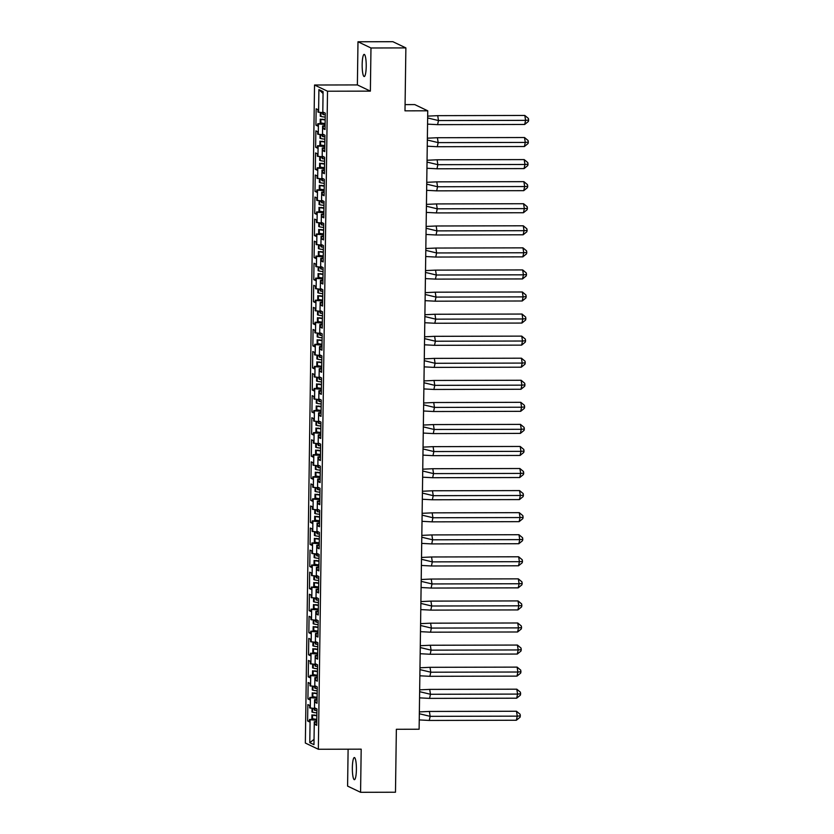 <?xml version="1.0" encoding="UTF-8"?>
<svg xmlns="http://www.w3.org/2000/svg" width="834" height="834" viewBox="0 0 834 834"><rect width="100%" height="100%" fill="white"/><g stroke="black" fill="none" stroke-linecap="round" stroke-linejoin="round"><path stroke-width="1.25" d="M356.399 769.584A11.071 2.033 -90.1 0 0 354.356 757.543A11.071 2.033 -90.1 0 0 352.355 767.645A11.071 2.033 -90.1 0 0 354.398 779.686A11.071 2.033 -90.1 0 0 356.399 769.584M366.22 66.428A11.071 2.033 -90.1 0 0 364.166 54.387A11.071 2.033 -90.1 0 0 362.164 64.489A11.071 2.033 -90.1 0 0 364.218 76.54A11.071 2.033 -90.1 0 0 366.22 66.428M357.984 41.773L357.379 84.922L370.379 91.125L370.974 47.986L357.984 41.773L392.887 41.7L405.877 47.903L404.99 110.849L427.748 110.807L414.759 104.594L405.084 104.615M370.974 47.986L405.877 47.903M348.112 749.182L347.59 786.097L360.58 792.3L395.483 792.227L396.358 729.281L419.116 729.229L427.748 110.807M314.533 85.016L305.348 743.042L318.338 749.255L327.522 91.219L314.533 85.016L357.379 84.922M324.77 147.754L322.299 148.035L322.153 158.502L322.758 158.794L322.789 156.385L324.634 157.272L324.405 173.68L322.57 172.794L322.602 170.386L321.987 170.094L321.841 180.561L322.456 180.853L322.487 178.455L324.332 179.331L324.103 195.74L322.258 194.864L322.289 192.456L321.684 192.164L321.538 202.631L322.143 202.923L322.174 200.514L324.019 201.401L323.79 217.81L321.945 216.923L321.987 214.526L321.371 214.234L321.226 224.7L321.841 224.992L321.872 222.584L323.717 223.47L323.488 239.879L321.643 238.993L321.674 236.585L321.059 236.293L320.913 246.77L321.528 247.052L321.559 244.654L323.404 245.53L323.175 261.939L321.33 261.063L321.371 258.655L320.756 258.363L320.61 268.829L321.215 269.121L321.257 266.713L323.102 267.599L322.873 284.008L321.027 283.122L321.059 280.724L320.444 280.433L320.298 290.899L320.913 291.191L320.944 288.783L322.789 289.669L322.56 306.078L320.715 305.192L320.746 302.784L320.141 302.492L319.995 312.969L320.6 313.261L320.642 310.853L322.487 311.728L322.258 328.137L320.412 327.262L320.444 324.853L319.829 324.562L319.683 335.028L320.298 335.32L320.329 332.922L322.174 333.798L321.945 350.207L320.1 349.321L320.131 346.923L319.526 346.631L319.38 357.098L319.985 357.39L320.016 354.982L321.861 355.868L321.632 372.277L319.797 371.391L319.829 368.982L319.214 368.701L319.068 379.168L319.683 379.46L319.714 377.051L321.559 377.927L321.33 394.336L319.485 393.46L319.516 391.052L318.911 390.76L318.765 401.227L319.37 401.519L319.401 399.121L321.246 399.997L321.017 416.406L319.172 415.53L319.214 413.122L318.598 412.83L318.452 423.297L319.068 423.589L319.099 421.18L320.944 422.067L320.715 438.476L318.869 437.589L318.901 435.192L318.286 434.9L318.14 445.366L318.755 445.658L318.786 443.25L320.631 444.126L320.402 460.535L318.557 459.659L318.588 457.251L317.983 456.959L317.837 467.426L318.442 467.718L318.484 465.32L320.329 466.196L320.1 482.605L318.254 481.729L318.286 479.321L317.671 479.029L317.525 489.495L318.14 489.787L318.171 487.379L320.016 488.265L319.787 504.674L317.942 503.788L317.973 501.39L317.368 501.098L317.222 511.565L317.827 511.857L317.869 509.449L319.714 510.335L319.485 526.734L317.639 525.858L317.671 523.45L317.056 523.158L316.91 533.624L317.525 533.916L317.556 531.519L319.401 532.394L319.172 548.803L317.327 547.928L317.358 545.519L316.753 545.227L316.607 555.694L317.212 555.986L317.243 553.578L319.088 554.464L318.859 570.873L317.014 569.987L317.056 567.589L316.44 567.297L316.294 577.764L316.91 578.056L316.941 575.648L318.786 576.534L318.557 592.932L316.712 592.057L316.743 589.648L316.138 589.357L315.992 599.823L316.597 600.115L316.628 597.717L318.473 598.593L318.244 615.002L316.399 614.126L316.44 611.718L315.825 611.426L315.679 621.893L316.294 622.185L316.326 619.777L318.171 620.663L317.942 637.072L316.096 636.186L316.128 633.788L315.513 633.496L315.367 643.963L315.982 644.255L316.013 641.846L317.858 642.733L317.629 659.141L315.784 658.255L315.815 655.847L315.21 655.555L315.064 666.022L315.669 666.314L315.711 663.916L317.556 664.792L317.327 681.201L315.481 680.325L315.513 677.917L314.898 677.625L314.752 688.092L315.367 688.384L315.398 685.975L317.243 686.862L317.014 703.27L315.169 702.384L315.2 699.987L314.595 699.695L314.449 710.161L315.054 710.453L315.096 708.045L316.941 708.931L316.712 725.34L314.866 724.454L314.898 722.046L314.282 721.754L313.97 744.668L309.779 742.677L310.102 719.763L316.774 720.242M314.47 708.473L309.654 707.868L309.685 705.46L307.84 704.584L307.61 720.993L309.456 721.869L309.487 719.471L310.102 719.763M310.269 708.16L310.415 697.693L317.087 698.183M314.783 686.403L309.967 685.798L309.998 683.4L308.153 682.514L307.923 698.923L309.768 699.809L309.8 697.401L310.415 697.693M310.571 686.09L310.717 675.623L317.389 676.113M315.085 664.333L310.269 663.739L310.3 661.331L308.455 660.445L308.226 676.854L310.071 677.74L310.112 675.331L310.717 675.623M310.884 664.031L311.03 653.564L317.702 654.044M315.398 642.263L310.582 641.669L310.613 639.261L308.768 638.385L308.538 654.794L310.384 655.67L310.415 653.272L311.03 653.564M311.186 641.961L311.332 631.494L318.015 631.984M315.7 620.204L310.884 619.599L310.915 617.202L309.07 616.316L308.851 632.725L310.686 633.611L310.728 631.202L311.332 631.494M311.499 619.891L311.645 609.425L318.317 609.915M316.013 598.134L311.197 597.54L311.228 595.132L309.383 594.246L309.153 610.655L310.999 611.541L311.03 609.133L311.645 609.425M311.801 597.832L311.947 587.365L318.63 587.845M316.315 576.065L311.499 575.47L311.541 573.062L309.695 572.187L309.466 588.596L311.311 589.471L311.343 587.073L311.947 587.365M312.114 575.762L312.26 565.296L318.932 565.786M316.628 554.005L311.812 553.401L311.843 551.003L309.998 550.117L309.768 566.526L311.614 567.412L311.645 565.004L312.26 565.296M312.416 553.693L312.562 543.226L319.245 543.716M316.941 531.936L312.114 531.341L312.156 528.933L310.311 528.047L310.081 544.456L311.926 545.342L311.958 542.934L312.562 543.226M312.729 531.633L312.875 521.167L319.547 521.646M317.243 509.866L312.427 509.272L312.458 506.863L310.613 505.988L310.384 522.397L312.229 523.272L312.26 520.875L312.875 521.167M313.042 509.564L313.188 499.097L319.86 499.587M317.556 487.807L312.74 487.202L312.771 484.804L310.926 483.918L310.696 500.327L312.541 501.213L312.573 498.805L313.188 499.097M313.344 487.494L313.49 477.027L320.162 477.517M317.858 465.737L313.042 465.143L313.073 462.734L311.228 461.848L310.999 478.257L312.844 479.143L312.886 476.735L313.49 477.027M313.657 465.435L313.803 454.957L320.475 455.447M318.171 443.667L313.355 443.073L313.386 440.665L311.541 439.789L311.311 456.198L313.157 457.074L313.188 454.676L313.803 454.957M313.959 443.365L314.105 432.898L320.788 433.388M318.473 421.608L313.657 421.003L313.688 418.605L311.843 417.719L311.624 434.128L313.459 435.004L313.501 432.606L314.105 432.898M314.272 421.295L314.418 410.828L321.09 411.318M318.786 399.538L313.97 398.944L314.001 396.536L312.156 395.65L311.926 412.059L313.772 412.945L313.803 410.536L314.418 410.828M314.574 399.236L314.72 388.759L321.403 389.249M319.088 377.468L314.272 376.874L314.314 374.466L312.469 373.59L312.239 389.999L314.084 390.875L314.116 388.467L314.72 388.759M314.887 377.166L315.033 366.699L321.705 367.189M319.401 355.409L314.585 354.804L314.616 352.407L312.771 351.521L312.541 367.93L314.387 368.805L314.418 366.407L315.033 366.699M315.189 355.096L315.335 344.63L322.018 345.12M319.714 333.339L314.887 332.745L314.929 330.337L313.084 329.451L312.854 345.86L314.699 346.746L314.731 344.338L315.335 344.63M315.502 333.027L315.648 322.56L322.32 323.05M320.016 311.27L315.2 310.675L315.231 308.267L313.386 307.392L313.157 323.8L315.002 324.676L315.033 322.268L315.648 322.56M315.815 310.967L315.961 300.501L322.633 300.991M320.329 289.21L315.513 288.606L315.544 286.198L313.699 285.322L313.469 301.731L315.315 302.606L315.346 300.209L315.961 300.501M316.117 288.898L316.263 278.431L322.935 278.921M320.631 267.141L315.815 266.536L315.846 264.138L314.001 263.252L313.772 279.661L315.617 280.547L315.659 278.139L316.263 278.431M316.43 266.828L316.576 256.361L323.248 256.851M320.944 245.071L316.128 244.477L316.159 242.068L314.314 241.193L314.084 257.602L315.93 258.477L315.961 256.069L316.576 256.361M316.732 244.769L316.878 234.302L323.561 234.792M321.246 223.012L316.43 222.407L316.461 219.999L314.616 219.123L314.397 235.532L316.232 236.408L316.274 234.01L316.878 234.302M317.045 222.699L317.191 212.232L323.863 212.722M321.559 200.942L316.743 200.337L316.774 197.939L314.929 197.053L314.699 213.462L316.545 214.348L316.576 211.94L317.191 212.232M317.347 200.629L317.493 190.162L324.176 190.652M321.861 178.872L317.045 178.278L317.087 175.87L315.242 174.994L315.012 191.393L316.857 192.279L316.889 189.871L317.493 190.162M317.66 178.57L317.806 168.103L324.478 168.583M322.174 156.813L317.358 156.208L317.389 153.8L315.544 152.924L315.315 169.333L317.16 170.209L317.191 167.811L317.806 168.103M317.962 156.5L318.108 146.033L324.791 146.523M322.487 134.743L317.66 134.138L317.702 131.741L315.857 130.855L315.627 147.264L317.473 148.15L317.504 145.742L318.108 146.033M318.275 134.43L318.421 123.964L325.093 124.454M322.789 112.673L317.973 112.079L318.004 109.671L316.159 108.795L315.93 125.194L317.775 126.08L317.806 123.672L318.421 123.964M318.588 112.371L318.901 89.592L323.081 91.594L322.768 114.362L323.373 114.654L323.415 112.256L325.26 113.132L325.031 129.541L323.185 128.665L323.217 126.257L322.602 125.965L322.456 136.432L323.071 136.724L323.102 134.316L324.947 135.202L324.718 151.611L322.873 150.725L322.904 148.327L322.299 148.035M317.066 699.413L314.595 699.695M317.379 677.344L314.898 677.625M317.681 655.284L315.21 655.555M317.994 633.214L315.513 633.496M318.296 611.145L315.825 611.426M318.609 589.085L316.138 589.357M318.922 567.016L316.44 567.297M319.224 544.946L316.753 545.227M319.537 522.887L317.056 523.158M319.839 500.817L317.368 501.098M320.152 478.747L317.671 479.029M320.454 456.688L317.983 456.959M320.767 434.618L318.286 434.9M321.08 412.549L318.598 412.83M321.382 390.489L318.911 390.76M321.695 368.419L319.214 368.701M321.997 346.35L319.526 346.631M322.31 324.29L319.829 324.562M322.612 302.221L320.141 302.492M322.925 280.151L320.444 280.433M323.227 258.092L320.756 258.363M323.54 236.022L321.059 236.293M323.853 213.952L321.371 214.234M324.155 191.883L321.684 192.164M324.468 169.823L321.987 170.094M325.083 125.684L322.602 125.965M323.06 93.491L318.901 89.592M370.379 91.125L327.522 91.219M360.58 792.3L361.185 749.161L318.338 749.255M314.043 739.383L309.779 742.677M316.764 721.483L314.282 721.754M317.785 125.194L315.93 125.194M325.072 126.257L323.217 126.257M325.104 123.661L317.806 123.672M325.041 128.655L323.185 128.665M325.239 114.654L323.373 114.654M317.483 147.264L315.627 147.264M317.17 169.323L315.315 169.333M316.868 191.393L315.012 191.393M316.555 213.462L314.699 213.462M316.253 235.522L314.397 235.532M315.94 257.591L314.084 257.602M315.638 279.661L313.772 279.661M315.325 301.72L313.469 301.731M315.012 323.79L313.157 323.8M314.71 345.86L312.854 345.86M314.397 367.93L312.541 367.93M314.095 389.989L312.239 389.999M313.782 412.059L311.926 412.059M313.48 434.128L311.624 434.128M313.167 456.188L311.311 456.198M312.865 478.257L310.999 478.257M312.552 500.327L310.696 500.327M312.239 522.386L310.384 522.397M311.937 544.456L310.081 544.456M311.624 566.526L309.768 566.526M311.322 588.585L309.466 588.596M311.009 610.655L309.153 610.655M310.707 632.725L308.851 632.725M310.394 654.784L308.538 654.794M310.092 676.854L308.226 676.854M309.779 698.923L307.923 698.923M309.466 720.983L307.61 720.993M324.76 148.316L322.904 148.327M324.801 145.721L317.504 145.742M324.728 150.725L322.873 150.725M324.926 136.724L323.071 136.724M316.753 722.046L314.898 722.046M316.784 719.45L309.487 719.471M316.722 724.454L314.866 724.454M316.91 710.443L315.054 710.453M317.066 699.976L315.2 699.987M317.097 697.38L309.8 697.401M317.024 702.384L315.169 702.384M317.222 688.384L315.367 688.384M317.368 677.917L315.513 677.917M317.41 675.321L310.112 675.331M317.337 680.315L315.481 680.325M317.535 666.314L315.669 666.314M317.681 655.847L315.815 655.847M317.712 653.251L310.415 653.272M317.639 658.255L315.784 658.255M317.837 644.244L315.982 644.255M317.983 633.777L316.128 633.788M318.025 631.182L310.728 631.202M317.952 636.186L316.096 636.186M318.15 622.185L316.294 622.185M318.296 611.718L316.44 611.718M318.327 609.122L311.03 609.133M318.265 614.116L316.399 614.126M318.452 600.115L316.597 600.115M318.598 589.648L316.743 589.648M318.64 587.053L311.343 587.073M318.567 592.057L316.712 592.057M318.765 578.045L316.91 578.056M318.911 567.579L317.056 567.589M318.942 564.983L311.645 565.004M318.88 569.987L317.014 569.987M319.068 555.986L317.212 555.986M319.214 545.519L317.358 545.519M319.255 542.924L311.958 542.934M319.182 547.917L317.327 547.928M319.38 533.916L317.525 533.916M319.526 523.45L317.671 523.45M319.558 520.854L312.26 520.875M319.495 525.847L317.639 525.858M319.683 511.847L317.827 511.857M319.839 501.38L317.973 501.39M319.87 498.784L312.573 498.805M319.797 503.788L317.942 503.788M319.995 489.787L318.14 489.787M320.141 479.31L318.286 479.321M320.183 476.725L312.886 476.735M320.11 481.718L318.254 481.729M320.308 467.718L318.442 467.718M320.454 457.251L318.588 457.251M320.485 454.655L313.188 454.676M320.412 459.649L318.557 459.659M320.61 445.648L318.755 445.658M320.756 435.181L318.901 435.192M320.798 432.585L313.501 432.606M320.725 437.589L318.869 437.589M320.923 423.589L319.068 423.589M321.069 413.111L319.214 413.122M321.1 410.526L313.803 410.536M321.038 415.52L319.172 415.53M321.226 401.519L319.37 401.519M321.371 391.052L319.516 391.052M321.413 388.456L314.116 388.467M321.34 393.45L319.485 393.46M321.538 379.449L319.683 379.46M321.684 368.982L319.829 368.982M321.716 366.387L314.418 366.407M321.653 371.391L319.797 371.391M321.841 357.379L319.985 357.39M321.987 346.913L320.131 346.923M322.028 344.327L314.731 344.338M321.955 349.321L320.1 349.321M322.153 335.32L320.298 335.32M322.299 324.853L320.444 324.853M322.331 322.258L315.033 322.268M322.268 327.251L320.412 327.262M322.466 313.25L320.6 313.261M322.612 302.784L320.746 302.784M322.643 300.188L315.346 300.209M322.57 305.192L320.715 305.192M322.768 291.181L320.913 291.191M322.914 280.714L321.059 280.724M322.956 278.129L315.659 278.139M322.883 283.122L321.027 283.122M323.081 269.121L321.215 269.121M323.227 258.655L321.371 258.655M323.258 256.059L315.961 256.069M323.185 261.052L321.33 261.063M323.383 247.052L321.528 247.052M323.529 236.585L321.674 236.585M323.571 233.989L316.274 234.01M323.498 238.993L321.643 238.993M323.696 224.982L321.841 224.992M323.842 214.515L321.987 214.526M323.873 211.919L316.576 211.94M323.811 216.923L321.945 216.923M323.999 202.923L322.143 202.923M324.145 192.456L322.289 192.456M324.186 189.86L316.889 189.871M324.113 194.854L322.258 194.864M324.311 180.853L322.456 180.853M324.457 170.386L322.602 170.386M324.489 167.79L317.191 167.811M324.426 172.794L322.57 172.794M324.614 158.783L322.758 158.794M320.339 112.496L320.287 116.26L320.913 116.447A15.617 1.345 0.8 0 0 325.197 117.094M322.779 113.195A15.617 1.345 -179.2 0 1 320.965 112.84L322.998 112.809M325.114 123.526A15.617 1.345 -179.2 0 1 320.829 122.879L320.819 123.672M320.829 122.879L320.871 119.272A15.617 1.345 0.8 0 0 325.156 119.919M427.561 124.13L437.589 124.652L438.476 120.555L427.644 117.959M437.714 115.655L524.815 115.457L525.576 120.357L528.652 120.086L528.36 121.451L524.69 124.464L525.576 120.357L438.476 120.555L437.714 115.655L427.675 116.124M524.69 124.464L437.589 124.652M524.815 115.457L528.402 118.449L528.652 120.086M320.965 112.538L320.913 116.447M320.871 119.272L322.914 119.241A13.49 1.168 0.8 0 0 325.166 119.648M320.183 123.672L320.246 119.085M320.037 134.566L319.985 138.319L320.61 138.507A15.617 1.345 0.8 0 0 324.895 139.163M322.477 135.264A15.617 1.345 -179.2 0 1 320.663 134.9L322.695 134.879M324.801 145.596A15.617 1.345 -179.2 0 1 320.517 144.949L320.506 145.731M320.517 144.949L320.569 141.342A15.617 1.345 0.8 0 0 324.853 141.988M427.248 146.2L437.277 146.721L438.173 142.614L427.342 140.018M437.402 137.725L524.513 137.527L525.274 142.426L528.349 142.155L528.047 143.521L524.388 146.534L525.274 142.426L438.173 142.614L437.402 137.725L427.362 138.183M524.388 146.534L437.277 146.721M524.513 137.527L528.089 140.519L528.349 142.155M320.663 134.608L320.61 138.507M320.569 141.342L322.602 141.311A13.49 1.168 0.8 0 0 324.853 141.717M319.881 145.742L319.943 141.155M319.724 156.625L319.672 160.389L320.298 160.576A15.617 1.345 0.8 0 0 324.582 161.223M322.164 157.334A15.617 1.345 -179.2 0 1 320.35 156.969L322.383 156.938M324.499 167.665A15.617 1.345 -179.2 0 1 320.214 167.008L320.193 167.801M320.214 167.008L320.256 163.401A15.617 1.345 0.8 0 0 324.541 164.058M426.945 168.26L436.974 168.791L437.86 164.684L427.029 162.088M437.099 159.784L524.2 159.596L524.961 164.486L528.037 164.215L527.745 165.591L524.075 168.593L524.961 164.486L437.86 164.684L437.099 159.784L427.06 160.253M524.075 168.593L436.974 168.791M524.2 159.596L527.786 162.588L528.037 164.215M320.35 156.677L320.298 160.576M320.256 163.401L322.299 163.381A13.49 1.168 0.8 0 0 324.551 163.787M319.568 167.801L319.631 163.224M319.422 178.695L319.37 182.458L319.995 182.646A15.617 1.345 0.8 0 0 324.28 183.292M321.861 179.393A15.617 1.345 -179.2 0 1 320.037 179.039L322.08 179.008M324.186 189.725A15.617 1.345 -179.2 0 1 319.902 189.078L319.891 189.871M319.902 189.078L319.954 185.471A15.617 1.345 0.8 0 0 324.238 186.118M426.633 190.329L436.662 190.85L437.558 186.753L426.727 184.158M436.787 181.854L523.888 181.656L524.659 186.555L527.734 186.284L527.432 187.65L523.762 190.663L524.659 186.555L437.558 186.753L436.787 181.854L426.747 182.323M523.762 190.663L436.662 190.85M523.888 181.656L527.474 184.648L527.734 186.284M320.048 178.737L319.995 182.646M319.954 185.471L321.987 185.44A13.49 1.168 0.8 0 0 324.238 185.846M319.266 189.871L319.328 185.284M319.109 200.765L319.057 204.528L319.683 204.705A15.617 1.345 0.8 0 0 323.967 205.362M321.549 201.463A15.617 1.345 -179.2 0 1 319.735 201.098L321.768 201.077M323.873 211.794A15.617 1.345 -179.2 0 1 319.589 211.148L319.578 211.93M319.589 211.148L319.641 207.541A15.617 1.345 0.8 0 0 323.926 208.187M426.33 212.399L436.359 212.92L437.245 208.813L426.414 206.227M436.484 203.923L523.585 203.725L524.346 208.625L527.422 208.354L527.13 209.72L523.46 212.733L524.346 208.625L437.245 208.813L436.484 203.923L426.445 204.382M523.46 212.733L436.359 212.92M523.585 203.725L527.171 206.717L527.422 208.354M319.735 200.806L319.683 204.705M319.641 207.541L321.684 207.51A13.49 1.168 0.8 0 0 323.936 207.916M318.953 211.94L319.015 207.353M318.807 222.824L318.755 226.587L319.37 226.775A15.617 1.345 0.8 0 0 323.655 227.421M321.246 223.533A15.617 1.345 -179.2 0 1 319.422 223.168L321.465 223.137M323.571 233.864A15.617 1.345 -179.2 0 1 319.286 233.207L319.276 234M319.286 233.207L319.339 229.6A15.617 1.345 0.8 0 0 323.623 230.257M426.018 234.458L436.046 234.99L436.933 230.882L426.111 228.287M436.172 225.983L523.272 225.795L524.044 230.684L527.119 230.413L526.817 231.789L523.147 234.792L524.044 230.684L436.933 230.882L436.172 225.983L426.132 226.452M523.147 234.792L436.046 234.99M523.272 225.795L526.859 228.787L527.119 230.413M319.432 222.876L319.37 226.775M319.339 229.6L321.371 229.579A13.49 1.168 0.8 0 0 323.623 229.986M318.651 234L318.713 229.423M318.494 244.894L318.442 248.657L319.068 248.845A15.617 1.345 0.8 0 0 323.352 249.491M320.934 245.592A15.617 1.345 -179.2 0 1 319.12 245.238L321.153 245.206M323.258 255.923A15.617 1.345 -179.2 0 1 318.974 255.277L318.963 256.069M318.974 255.277L319.026 251.67A15.617 1.345 0.8 0 0 323.311 252.316M425.715 256.528L435.744 257.049L436.63 252.952L425.799 250.356M435.869 248.052L522.97 247.854L523.731 252.754L526.807 252.483L526.515 253.849L522.845 256.862L523.731 252.754L436.63 252.952L435.869 248.052L425.82 248.522M522.845 256.862L435.744 257.049M522.97 247.854L526.556 250.857L526.807 252.483M319.12 244.946L319.068 248.845M319.026 251.67L321.059 251.639A13.49 1.168 0.8 0 0 323.311 252.045M318.338 256.069L318.4 251.482M318.181 266.963L318.129 270.727L318.755 270.904A15.617 1.345 0.8 0 0 323.039 271.561M320.621 267.662A15.617 1.345 -179.2 0 1 318.807 267.297L320.84 267.276M322.956 277.993A15.617 1.345 -179.2 0 1 318.671 277.347L318.661 278.129M318.671 277.347L318.724 273.74A15.617 1.345 0.8 0 0 323.008 274.386M425.403 278.598L435.431 279.119L436.318 275.012L425.486 272.426M435.557 270.122L522.657 269.924L523.429 274.824L526.504 274.553L526.202 275.918L522.532 278.931L523.429 274.824L436.318 275.012L435.557 270.122L425.517 270.581M522.532 278.931L435.431 279.119M522.657 269.924L526.244 272.916L526.504 274.553M318.817 267.005L318.755 270.904M318.724 273.74L320.756 273.708A13.49 1.168 0.8 0 0 323.008 274.115M318.025 278.139L318.098 273.552M317.879 289.023L317.827 292.786L318.452 292.974A15.617 1.345 0.8 0 0 322.737 293.62M320.319 289.732A15.617 1.345 -179.2 0 1 318.505 289.367L320.537 289.335M322.643 300.063A15.617 1.345 -179.2 0 1 318.359 299.406L318.348 300.198M318.359 299.406L318.411 295.799A15.617 1.345 0.8 0 0 322.695 296.456M425.1 300.657L435.119 301.189L436.015 297.081L425.184 294.485M435.244 292.181L522.355 291.994L523.116 296.883L526.191 296.612L525.9 297.988L522.23 300.991L523.116 296.883L436.015 297.081L435.244 292.181L425.204 292.651M522.23 300.991L435.119 301.189M522.355 291.994L525.941 294.986L526.191 296.612M318.505 289.075L318.452 292.974M318.411 295.799L320.444 295.778A13.49 1.168 0.8 0 0 322.695 296.185M317.723 300.198L317.785 295.622M317.566 311.092L317.514 314.856L318.14 315.043A15.617 1.345 0.8 0 0 322.424 315.69M320.006 311.791A15.617 1.345 -179.2 0 1 318.192 311.436L320.225 311.405M322.341 322.122A15.617 1.345 -179.2 0 1 318.056 321.476L318.046 322.268M318.056 321.476L318.098 317.869A15.617 1.345 0.8 0 0 322.383 318.515M424.787 322.727L434.816 323.248L435.702 319.151L424.871 316.555M434.941 314.251L522.042 314.053L522.803 318.953L525.879 318.682L525.587 320.048L521.917 323.06L522.803 318.953L435.702 319.151L434.941 314.251L424.902 314.72M521.917 323.06L434.816 323.248M522.042 314.053L525.629 317.056L525.879 318.682M318.192 311.145L318.14 315.043M318.098 317.869L320.141 317.848A13.49 1.168 0.8 0 0 322.393 318.244M317.41 322.268L317.473 317.681M317.264 333.162L317.212 336.926L317.837 337.103A15.617 1.345 0.8 0 0 322.122 337.76M319.703 333.861A15.617 1.345 -179.2 0 1 317.89 333.496L319.922 333.475M322.028 344.192A15.617 1.345 -179.2 0 1 317.744 343.545L317.733 344.327M317.744 343.545L317.796 339.938A15.617 1.345 0.8 0 0 322.08 340.585M424.475 344.796L434.504 345.318L435.4 341.21L424.569 338.625M434.629 336.321L521.74 336.123L522.501 341.023L525.576 340.752L525.274 342.117L521.615 345.13L522.501 341.023L435.4 341.21L434.629 336.321L424.589 336.78M521.615 345.13L434.504 345.318M521.74 336.123L525.316 339.115L525.576 340.752M317.89 333.204L317.837 337.103M317.796 339.938L319.829 339.907A13.49 1.168 0.8 0 0 322.08 340.314M317.108 344.338L317.17 339.751M316.951 355.232L316.899 358.985L317.525 359.173A15.617 1.345 0.8 0 0 321.809 359.819M319.391 355.93A15.617 1.345 -179.2 0 1 317.577 355.565L319.61 355.534M321.726 366.262A15.617 1.345 -179.2 0 1 317.441 365.605L317.42 366.397M317.441 365.605L317.483 361.998A15.617 1.345 0.8 0 0 321.768 362.654M424.172 366.856L434.201 367.387L435.087 363.28L424.256 360.684M434.326 358.38L521.427 358.193L522.188 363.082L525.264 362.811L524.972 364.187L521.302 367.189L522.188 363.082L435.087 363.28L434.326 358.38L424.287 358.849M521.302 367.189L434.201 367.387M521.427 358.193L525.013 361.185L525.264 362.811M317.577 355.274L317.525 359.173M317.483 361.998L319.526 361.977A13.49 1.168 0.8 0 0 321.778 362.383M316.795 366.397L316.857 361.82M316.649 377.291L316.597 381.055L317.222 381.242A15.617 1.345 0.8 0 0 321.507 381.889M319.088 377.99A15.617 1.345 -179.2 0 1 317.264 377.635L319.307 377.604M321.413 388.321A15.617 1.345 -179.2 0 1 317.128 387.674L317.118 388.467M317.128 387.674L317.181 384.067A15.617 1.345 0.8 0 0 321.465 384.714M423.86 388.925L433.888 389.457L434.785 385.35L423.953 382.754M434.014 380.45L521.114 380.262L521.886 385.152L524.961 384.881L524.659 386.246L520.989 389.259L521.886 385.152L434.785 385.35L434.014 380.45L423.974 380.919M520.989 389.259L433.888 389.457M521.114 380.262L524.701 383.254L524.961 384.881M317.274 377.343L317.222 381.242M317.181 384.067L319.214 384.047A13.49 1.168 0.8 0 0 321.465 384.443M316.493 388.467L316.555 383.88M316.336 399.361L316.284 403.124L316.91 403.302A15.617 1.345 0.8 0 0 321.194 403.958M318.776 400.059A15.617 1.345 -179.2 0 1 316.962 399.694L318.995 399.674M321.1 410.391A15.617 1.345 -179.2 0 1 316.816 409.744L316.805 410.536M316.816 409.744L316.868 406.137A15.617 1.345 0.8 0 0 321.153 406.784M423.557 410.995L433.586 411.516L434.472 407.409L423.641 404.824M433.711 402.52L520.812 402.322L521.573 407.221L524.649 406.95L524.357 408.316L520.687 411.329L521.573 407.221L434.472 407.409L433.711 402.52L423.672 402.978M520.687 411.329L433.586 411.516M520.812 402.322L524.398 405.314L524.649 406.95M316.962 399.403L316.91 403.302M316.868 406.137L318.911 406.106A13.49 1.168 0.8 0 0 321.163 406.512M316.18 410.536L316.242 405.949M316.034 421.431L315.971 425.184L316.597 425.371A15.617 1.345 0.8 0 0 320.882 426.018M318.473 422.129A15.617 1.345 -179.2 0 1 316.649 421.764L318.692 421.743M320.798 432.46A15.617 1.345 -179.2 0 1 316.513 431.803L316.503 432.596M316.513 431.803L316.566 428.196A15.617 1.345 0.8 0 0 320.85 428.853M423.245 433.054L433.273 433.586L434.16 429.479L423.328 426.883M433.399 424.579L520.499 424.391L521.271 429.291L524.346 429.01L524.044 430.386L520.374 433.388L521.271 429.291L434.16 429.479L433.399 424.579L423.359 425.048M520.374 433.388L433.273 433.586M520.499 424.391L524.086 427.383L524.346 429.01M316.659 421.472L316.597 425.371M316.566 428.196L318.598 428.176A13.49 1.168 0.8 0 0 320.85 428.582M315.877 432.596L315.94 428.019M315.721 443.49L315.669 447.253L316.294 447.441A15.617 1.345 0.8 0 0 320.579 448.087M318.161 444.188A15.617 1.345 -179.2 0 1 316.347 443.834L318.379 443.803M320.485 454.52A15.617 1.345 -179.2 0 1 316.201 453.873L316.19 454.666M316.201 453.873L316.253 450.266A15.617 1.345 0.8 0 0 320.537 450.913M422.942 455.124L432.971 455.656L433.857 451.548L423.026 448.953M433.096 446.649L520.197 446.461L520.958 451.35L524.033 451.079L523.742 452.445L520.072 455.458L520.958 451.35L433.857 451.548L433.096 446.649L423.046 447.118M520.072 455.458L432.971 455.656M520.197 446.461L523.783 449.453L524.033 451.079M316.347 443.542L316.294 447.441M316.253 450.266L318.286 450.245A13.49 1.168 0.8 0 0 320.537 450.641M315.565 454.666L315.627 450.079M315.408 465.56L315.356 469.323L315.982 469.5A15.617 1.345 0.8 0 0 320.266 470.157M317.848 466.258A15.617 1.345 -179.2 0 1 316.034 465.893L318.067 465.872M320.183 476.589A15.617 1.345 -179.2 0 1 315.898 475.943L315.888 476.735M315.898 475.943L315.95 472.336A15.617 1.345 0.8 0 0 320.235 472.982M422.629 477.194L432.658 477.715L433.544 473.608L422.713 471.022M432.783 468.718L519.884 468.52L520.656 473.42L523.731 473.149L523.429 474.515L519.759 477.528L520.656 473.42L433.544 473.608L432.783 468.718L422.744 469.188M519.759 477.528L432.658 477.715M519.884 468.52L523.471 471.512L523.731 473.149M316.044 465.601L315.982 469.5M315.95 472.336L317.983 472.305A13.49 1.168 0.8 0 0 320.235 472.711M315.252 476.735L315.325 472.148M315.106 487.629L315.054 491.382L315.679 491.57A15.617 1.345 0.8 0 0 319.964 492.216M317.546 488.328A15.617 1.345 -179.2 0 1 315.732 487.963L317.764 487.942M319.87 498.659A15.617 1.345 -179.2 0 1 315.586 498.002L315.575 498.795M315.586 498.002L315.638 494.395A15.617 1.345 0.8 0 0 319.922 495.052M422.327 499.253L432.346 499.785L433.242 495.677L422.411 493.082M432.471 490.778L519.582 490.59L520.343 495.49L523.418 495.219L523.126 496.584L519.457 499.587L520.343 495.49L433.242 495.677L432.471 490.778L422.431 491.247M519.457 499.587L432.346 499.785M519.582 490.59L523.168 493.582L523.418 495.219M315.732 487.671L315.679 491.57M315.638 494.395L317.671 494.374A13.49 1.168 0.8 0 0 319.922 494.781M314.95 498.795L315.012 494.218M314.793 509.689L314.741 513.452L315.367 513.64A15.617 1.345 0.8 0 0 319.651 514.286M317.233 510.387A15.617 1.345 -179.2 0 1 315.419 510.033L317.452 510.001M319.568 520.718A15.617 1.345 -179.2 0 1 315.283 520.072L315.273 520.864M315.283 520.072L315.325 516.465A15.617 1.345 0.8 0 0 319.61 517.111M422.014 521.323L432.043 521.855L432.929 517.747L422.098 515.151M432.168 512.847L519.269 512.66L520.03 517.549L523.106 517.278L522.814 518.644L519.144 521.657L520.03 517.549L432.929 517.747L432.168 512.847L422.129 513.317M519.144 521.657L432.043 521.855M519.269 512.66L522.855 515.652L523.106 517.278M315.419 509.741L315.367 513.64M315.325 516.465L317.368 516.444A13.49 1.168 0.8 0 0 319.62 516.84M314.637 520.864L314.699 516.277M314.491 531.758L314.439 535.522L315.064 535.699A15.617 1.345 0.8 0 0 319.349 536.356M316.93 532.457A15.617 1.345 -179.2 0 1 315.116 532.092L317.149 532.071M319.255 542.788A15.617 1.345 -179.2 0 1 314.971 542.142L314.96 542.934M314.971 542.142L315.023 538.535A15.617 1.345 0.8 0 0 319.307 539.181M421.702 543.393L431.731 543.914L432.627 539.806L421.796 537.221M431.856 534.917L518.967 534.719L519.728 539.619L522.803 539.348L522.501 540.713L518.842 543.726L519.728 539.619L432.627 539.806L431.856 534.917L421.816 535.386M518.842 543.726L431.731 543.914M518.967 534.719L522.543 537.711L522.803 539.348M315.116 531.8L315.064 535.699M315.023 538.535L317.056 538.503A13.49 1.168 0.8 0 0 319.307 538.91M314.335 542.934L314.397 538.347M314.178 553.828L314.126 557.581L314.752 557.769A15.617 1.345 0.8 0 0 319.036 558.415M316.618 554.527A15.617 1.345 -179.2 0 1 314.804 554.162L316.837 554.141M318.942 564.858A15.617 1.345 -179.2 0 1 314.668 564.201L314.647 564.993M314.668 564.201L314.71 560.594A15.617 1.345 0.8 0 0 318.995 561.251M421.399 565.452L431.428 565.984L432.314 561.876L421.483 559.28M431.553 556.976L518.654 556.789L519.415 561.689L522.491 561.418L522.199 562.783L518.529 565.786L519.415 561.689L432.314 561.876L431.553 556.976L421.514 557.446M518.529 565.786L431.428 565.984M518.654 556.789L522.24 559.781L522.491 561.418M314.804 553.87L314.752 557.769M314.71 560.594L316.753 560.573A13.49 1.168 0.8 0 0 319.005 560.98M314.022 564.993L314.084 560.417M313.876 575.887L313.824 579.651L314.449 579.839A15.617 1.345 0.8 0 0 318.734 580.485M316.315 576.586A15.617 1.345 -179.2 0 1 314.491 576.231L316.534 576.2M318.64 586.917A15.617 1.345 -179.2 0 1 314.355 586.271L314.345 587.063M314.355 586.271L314.408 582.664A15.617 1.345 0.8 0 0 318.692 583.31M421.087 587.522L431.115 588.053L432.012 583.946L421.18 581.35M431.241 579.046L518.341 578.859L519.113 583.748L522.188 583.477L521.886 584.853L518.216 587.855L519.113 583.748L432.012 583.946L431.241 579.046L421.201 579.515M518.216 587.855L431.115 588.053M518.341 578.859L521.928 581.851L522.188 583.477M314.501 575.94L314.449 579.839M314.408 582.664L316.44 582.643A13.49 1.168 0.8 0 0 318.692 583.039M313.72 587.063L313.782 582.476M313.563 597.957L313.511 601.721L314.137 601.898A15.617 1.345 0.8 0 0 318.421 602.555M316.003 598.656A15.617 1.345 -179.2 0 1 314.189 598.291L316.222 598.27M318.327 608.987A15.617 1.345 -179.2 0 1 314.043 608.34L314.032 609.133M314.043 608.34L314.095 604.733A15.617 1.345 0.8 0 0 318.379 605.38M420.784 609.591L430.813 610.113L431.699 606.005L420.868 603.42M430.938 601.116L518.039 600.918L518.8 605.818L521.875 605.547L521.584 606.912L517.914 609.925L518.8 605.818L431.699 606.005L430.938 601.116L420.899 601.585M517.914 609.925L430.813 610.113M518.039 600.918L521.625 603.91L521.875 605.547M314.189 597.999L314.137 601.898M314.095 604.733L316.138 604.702A13.49 1.168 0.8 0 0 318.39 605.109M313.407 609.133L313.469 604.546M313.261 620.027L313.198 623.78L313.824 623.968A15.617 1.345 0.8 0 0 318.108 624.614M315.7 620.725A15.617 1.345 -179.2 0 1 313.876 620.36L315.919 620.34M318.025 631.057A15.617 1.345 -179.2 0 1 313.74 630.4L313.73 631.192M313.74 630.4L313.793 626.793A15.617 1.345 0.8 0 0 318.077 627.449M420.472 631.661L430.5 632.182L431.387 628.075L420.555 625.479M430.625 623.175L517.726 622.988L518.498 627.887L521.573 627.616L521.271 628.982L517.601 631.984L518.498 627.887L431.387 628.075L430.625 623.175L420.586 623.644M517.601 631.984L430.5 632.182M517.726 622.988L521.313 625.98L521.573 627.616M313.886 620.069L313.824 623.968M313.793 626.793L315.825 626.772A13.49 1.168 0.8 0 0 318.077 627.178M313.104 631.192L313.167 626.615M312.948 642.086L312.896 645.85L313.521 646.037A15.617 1.345 0.8 0 0 317.806 646.684M315.388 642.785A15.617 1.345 -179.2 0 1 313.574 642.43L315.606 642.399M317.712 653.126A15.617 1.345 -179.2 0 1 313.428 652.469L313.417 653.262M313.428 652.469L313.48 648.862A15.617 1.345 0.8 0 0 317.764 649.519M420.169 653.72L430.198 654.252L431.084 650.145L420.253 647.549M430.323 645.245L517.424 645.057L518.185 649.947L521.26 649.676L520.969 651.052L517.299 654.054L518.185 649.947L431.084 650.145L430.323 645.245L420.273 645.714M517.299 654.054L430.198 654.252M517.424 645.057L521.01 648.049L521.26 649.676M313.574 642.138L313.521 646.037M313.48 648.862L315.513 648.842A13.49 1.168 0.8 0 0 317.764 649.248M312.792 653.262L312.854 648.675M312.635 664.156L312.583 667.919L313.209 668.097A15.617 1.345 0.8 0 0 317.493 668.753M315.075 664.854A15.617 1.345 -179.2 0 1 313.261 664.49L315.294 664.469M317.41 675.186A15.617 1.345 -179.2 0 1 313.125 674.539L313.115 675.331M313.125 674.539L313.177 670.932A15.617 1.345 0.8 0 0 317.462 671.579M419.856 675.79L429.885 676.311L430.771 672.204L419.94 669.619M430.01 667.315L517.111 667.117L517.883 672.016L520.958 671.745L520.656 673.111L516.986 676.124L517.883 672.016L430.771 672.204L430.01 667.315L419.971 667.784M516.986 676.124L429.885 676.311M517.111 667.117L520.697 670.109L520.958 671.745M313.271 664.198L313.209 668.097M313.177 670.932L315.21 670.901A13.49 1.168 0.8 0 0 317.462 671.307M312.479 675.331L312.552 670.745M312.333 686.226L312.281 689.979L312.906 690.166A15.617 1.345 0.8 0 0 317.191 690.823M314.772 686.924A15.617 1.345 -179.2 0 1 312.958 686.559L314.991 686.538M317.097 697.255A15.617 1.345 -179.2 0 1 312.813 696.599L312.802 697.391M312.813 696.599L312.865 693.002A15.617 1.345 0.8 0 0 317.149 693.648M419.554 697.86L429.573 698.381L430.469 694.274L419.638 691.678M429.698 689.384L516.809 689.186L517.57 694.086L520.645 693.815L520.353 695.181L516.684 698.194L517.57 694.086L430.469 694.274L429.698 689.384L419.658 689.843M516.684 698.194L429.573 698.381M516.809 689.186L520.395 692.178L520.645 693.815M312.958 686.267L312.906 690.166M312.865 693.002L314.898 692.971A13.49 1.168 0.8 0 0 317.149 693.377M312.177 697.391L312.239 692.814M312.02 708.285L311.968 712.048L312.594 712.236A15.617 1.345 0.8 0 0 316.878 712.882M314.46 708.994A15.617 1.345 -179.2 0 1 312.646 708.629L314.679 708.598M316.795 719.325A15.617 1.345 -179.2 0 1 312.51 718.668L312.5 719.461M312.51 718.668L312.552 715.061A15.617 1.345 0.8 0 0 316.837 715.718M419.241 719.919L429.27 720.451L430.156 716.343L419.325 713.748M429.395 711.444L516.496 711.256L517.257 716.145L520.333 715.874L520.041 717.25L516.371 720.253L517.257 716.145L430.156 716.343L429.395 711.444L419.356 711.913M516.371 720.253L429.27 720.451M516.496 711.256L520.082 714.248L520.333 715.874M312.646 708.337L312.594 712.236M312.552 715.061L314.595 715.04A13.49 1.168 0.8 0 0 316.847 715.447M311.864 719.461L311.926 714.874"/></g></svg>
